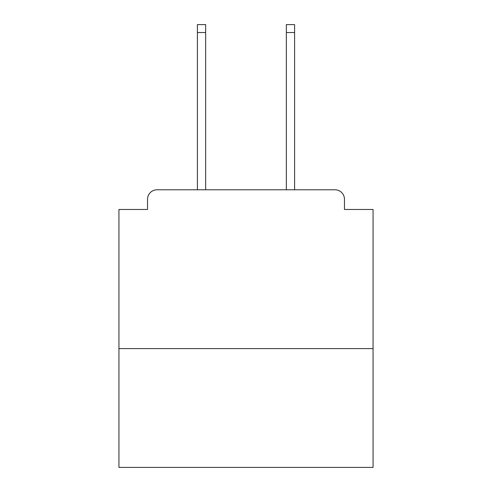 <?xml version="1.0" encoding="UTF-8"?>
<svg xmlns="http://www.w3.org/2000/svg" width="492" height="492" viewBox="0 0 492 492"><rect width="100%" height="100%" fill="white"/><g stroke="black" fill="none" stroke-linecap="round" stroke-linejoin="round"><path stroke-width="0.74" d="M373.059 348.6L373.059 209.469L344.468 209.469L344.468 199.303A9.526 9.526 0 0 0 334.941 189.777L157.059 189.777A9.526 9.526 0 0 0 147.532 199.303L147.532 209.469L118.941 209.469L118.941 467.4L373.059 467.4L373.059 348.6L118.941 348.6M147.532 199.303L147.532 209.469M334.941 189.777L295.551 189.777M196.449 189.777L157.059 189.777M344.468 209.469L344.468 199.303M205.656 32.54L197.403 32.54L197.403 24.6L205.656 24.6L205.656 189.777M197.403 32.54L197.403 189.777M294.597 24.6L294.597 32.54L286.344 32.54L286.344 24.6L294.597 24.6M286.344 189.777L286.344 32.54M294.597 189.777L294.597 32.54"/></g></svg>
